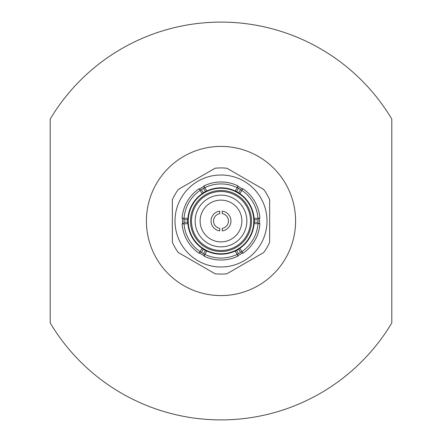 <?xml version="1.0" encoding="UTF-8"?>
<svg xmlns="http://www.w3.org/2000/svg" width="442" height="442" viewBox="0 0 442 442"><rect width="100%" height="100%" fill="white"/><g stroke="black" fill="none" stroke-linecap="round" stroke-linejoin="round"><path stroke-width="0.66" d="M146.412 221A74.588 74.588 0 0 1 221 146.412A74.588 74.588 0 0 1 295.587 221A74.588 74.588 0 0 1 221 295.587A74.588 74.588 0 0 1 146.412 221M50.195 322.914L50.195 119.086A198.9 198.9 0 0 1 391.805 119.086L391.805 322.914A198.9 198.9 0 0 1 50.195 322.914M269.653 221L269.653 199.778A53.079 53.079 0 0 0 263.703 189.474L226.95 168.253A53.079 53.079 0 0 0 215.05 168.253L178.297 189.474A53.079 53.079 0 0 0 172.347 199.778L172.347 242.222A53.079 53.079 0 0 0 178.297 252.526L215.05 273.747A53.079 53.079 0 0 0 226.95 273.747L263.703 252.526A53.079 53.079 0 0 0 269.653 242.222L269.653 221M213.541 221A7.459 7.459 0 0 0 219.757 228.354L219.757 230.868A9.945 9.945 0 0 1 219.757 211.132L219.757 213.646A7.459 7.459 0 0 0 213.541 221M222.243 213.646L222.243 211.132A9.945 9.945 0 0 1 222.243 230.868L222.243 228.354A7.459 7.459 0 0 0 222.243 213.646L222.243 212.845M246.857 221A25.857 25.857 0 0 1 221 246.857A25.857 25.857 0 0 1 195.143 221A25.857 25.857 0 0 1 221 195.143A25.857 25.857 0 0 1 246.857 221M200.115 221A20.884 20.884 0 0 0 221 241.885A20.884 20.884 0 0 0 241.885 221A20.884 20.884 0 0 0 221 200.115A20.884 20.884 0 0 0 200.115 221M251.504 221A30.504 30.504 0 0 0 221 190.496A30.504 30.504 0 0 0 190.496 221A30.504 30.504 0 0 0 221 251.504A30.504 30.504 0 0 0 251.504 221A30.504 30.504 0 0 0 221 190.496A30.504 30.504 0 0 0 190.496 221M253.785 221A32.785 32.785 0 0 0 221 188.215A32.785 32.785 0 0 0 188.215 221A32.785 32.785 0 0 0 221 253.785A32.785 32.785 0 0 0 253.785 221M254.161 223.851L254.26 222.193A33.283 33.283 0 0 0 254.26 219.807L254.161 218.149M235.111 251.144L236.597 250.399A33.283 33.283 0 0 0 238.663 249.211L240.05 248.288M201.95 248.288L203.337 249.211A33.283 33.283 0 0 0 205.403 250.399L206.889 251.144M187.839 218.149L187.739 219.807A33.283 33.283 0 0 0 187.739 222.193L187.839 223.851M241.818 251.658A37.056 37.056 0 0 0 257.957 223.702L254.095 223.702A33.205 33.205 0 0 1 239.884 248.31L242.923 253.266L241.559 251.829L240.553 252.481A37.056 37.056 0 0 1 238.487 253.669L237.42 254.222L237.984 256.122L235.21 251.012A33.205 33.205 0 0 1 206.79 251.012L204.016 256.122L204.58 254.222L203.513 253.669A37.056 37.056 0 0 1 201.447 252.481L200.441 251.829L199.077 253.266L202.116 248.31A33.205 33.205 0 0 1 187.905 223.702L182.093 223.851L184.021 223.387L183.96 222.193A37.056 37.056 0 0 1 183.96 219.807L184.021 218.613L182.076 218.37L184.043 218.298A37.056 37.056 0 0 1 200.182 190.342L199.077 188.734A39.012 39.012 0 0 0 182.093 218.149M199.077 188.734L200.441 190.171L201.447 189.519A37.056 37.056 0 0 1 203.513 188.331L204.58 187.778L203.817 185.977L204.856 187.646A37.056 37.056 0 0 1 237.144 187.646L237.984 185.878A39.012 39.012 0 0 0 204.016 185.878M237.984 185.878L237.42 187.778L238.487 188.331A37.056 37.056 0 0 1 240.553 189.519L241.559 190.171L242.741 188.607L241.818 190.342A37.056 37.056 0 0 1 257.957 218.298L259.907 218.149A39.012 39.012 0 0 0 242.923 188.734M259.907 218.149L257.979 218.613L258.04 219.807A37.056 37.056 0 0 1 258.04 222.193L257.979 223.387L259.924 223.63L257.957 223.702M259.448 223.569A38.537 38.537 0 0 0 259.448 218.431M242.454 188.988A38.537 38.537 0 0 0 238 186.413M204 186.413A38.537 38.537 0 0 0 199.546 188.988M182.552 218.431A38.537 38.537 0 0 0 182.552 223.569M266.996 221A45.996 45.996 0 0 0 221 175.004A45.996 45.996 0 0 0 175.004 221A45.996 45.996 0 0 0 221 266.996A45.996 45.996 0 0 0 266.996 221M204.016 256.122A39.012 39.012 0 0 0 237.984 256.122M204.856 254.354A37.056 37.056 0 0 0 237.144 254.354M182.093 223.851A39.012 39.012 0 0 0 199.077 253.266M184.043 223.702A37.056 37.056 0 0 0 200.182 251.658M242.923 253.266A39.012 39.012 0 0 0 259.907 223.851M200.182 190.342L202.116 193.69A33.205 33.205 0 0 0 187.905 218.298L184.043 218.298M237.144 187.646L235.21 190.988A33.205 33.205 0 0 0 206.79 190.988L204.856 187.646M199.546 253.012A38.537 38.537 0 0 0 204 255.587M238 255.587A38.537 38.537 0 0 0 242.454 253.012M257.957 218.298L254.095 218.298A33.205 33.205 0 0 0 239.884 193.69L241.818 190.342M206.889 190.856L205.403 191.601A33.283 33.283 0 0 0 203.337 192.789L201.95 193.712M240.05 193.712L238.663 192.789A33.283 33.283 0 0 0 236.597 191.601L235.111 190.856M254.26 222.193L258.04 222.193M254.26 219.807L258.04 219.807M236.597 191.601L238.487 188.331M238.663 192.789L240.553 189.519M203.337 192.789L201.447 189.519M205.403 191.601L203.513 188.331M187.739 222.193L183.96 222.193M187.739 219.807L183.96 219.807M203.337 249.211L201.447 252.481M205.403 250.399L203.513 253.669M236.597 250.399L238.487 253.669M238.663 249.211L240.553 252.481M250.509 221A29.509 29.509 0 0 0 221 191.491A29.509 29.509 0 0 0 191.491 221A29.509 29.509 0 0 0 221 250.509A29.509 29.509 0 0 0 250.509 221"/></g></svg>
